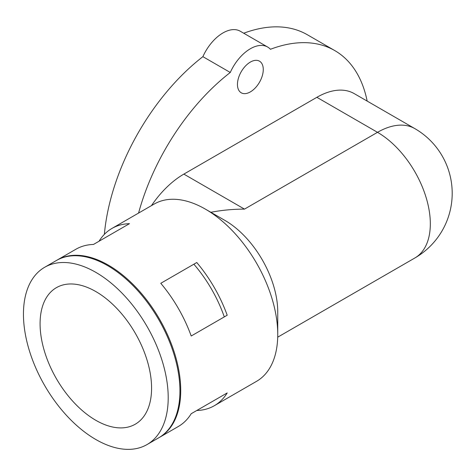 <?xml version="1.0" encoding="UTF-8"?>
<svg xmlns="http://www.w3.org/2000/svg" width="476" height="476" viewBox="0 0 476 476"><rect width="100%" height="100%" fill="white"/><g stroke="black" fill="none" stroke-linecap="round" stroke-linejoin="round"><path stroke-width="0.71" d="M159.133 437.575A102.358 59.095 -120 0 0 159.525 437.349A102.358 59.095 -120 0 0 159.525 319.158A102.358 59.095 -120 0 0 57.168 260.063A102.358 59.095 -120 0 0 56.781 260.295M159.525 437.349L178.304 426.508A102.358 59.095 -120 0 0 191.203 413.715L196.766 410.502A102.358 59.095 -120 0 0 214.295 405.73L256.546 381.335A102.358 59.095 -120 0 0 277.746 334.479A102.358 59.095 -120 0 0 205.37 209.119A102.358 59.095 -120 0 0 154.194 204.049L111.943 228.444A102.358 59.095 -120 0 0 99.038 241.237M227.195 315.225A102.358 59.095 -120 0 0 196.766 262.52L160.775 283.303A102.358 59.095 -120 0 1 191.203 336.008L227.195 315.225M57.168 260.063L75.946 249.222A102.358 59.095 -120 0 1 93.474 244.45L129.472 223.666A102.358 59.095 -120 0 0 111.943 228.444M214.295 405.73A102.358 59.095 -120 0 0 227.195 392.938L191.203 413.715M147.007 444.578L158.74 437.801A102.358 59.095 -120 0 0 158.74 319.61A102.358 59.095 -120 0 0 56.388 260.515L44.649 267.292A102.358 59.095 -120 0 0 28.959 349.313A102.358 59.095 -120 0 0 95.831 439.509A102.358 59.095 -120 0 0 147.007 444.578A102.358 59.095 -120 0 0 147.007 326.387A102.358 59.095 -120 0 0 44.649 267.292M95.831 420.308A78.843 45.517 -120 0 0 135.249 424.217A78.843 45.517 -120 0 0 135.249 333.176A78.843 45.517 -120 0 0 56.406 287.659A78.843 45.517 -120 0 0 44.322 350.836A78.843 45.517 -120 0 0 95.831 420.308M277.71 337.175L414.852 257.992A74.69 74.69 0 0 0 414.852 128.621L354.215 93.611A74.69 43.126 120 0 0 316.867 97.312L183.855 174.109A74.69 43.126 120 0 0 151.463 205.626M237.453 84.436A18.261 10.543 120 0 0 241.231 92.796A18.261 10.543 120 0 0 259.491 82.253A18.261 10.543 120 0 0 259.491 61.172A18.261 10.543 120 0 0 245.42 66.063A18.261 10.543 120 0 0 237.453 84.436M367.163 101.091A168.748 97.425 120 0 0 334.735 50.557A168.748 97.425 120 0 0 270.445 49.284A34.581 19.962 120 0 0 267.649 47.035A34.581 19.962 120 0 0 230.277 72.477A168.748 97.425 120 0 0 138.57 213.07M267.649 47.035L240.267 31.226A34.581 19.962 120 0 0 202.889 56.662A168.748 97.425 120 0 0 104.363 234.365M334.735 50.557L307.347 34.748A168.748 97.425 120 0 0 243.724 33.225M230.277 72.477L202.889 56.662M224.291 316.903A96.824 55.9 -120 0 0 193.863 264.198L196.766 262.52M193.863 264.198L160.775 283.303M414.852 128.621A74.69 43.126 120 0 0 377.51 132.322L244.491 209.119C232.99 209.131 221.78 210.19 210.868 212.29M277.746 334.479L277.746 311.893A74.69 43.126 -120 0 0 224.934 220.412L205.37 209.119M414.852 257.992A74.69 43.126 -120 0 0 426.306 198.141A74.69 43.126 -120 0 0 377.51 132.322L316.867 97.312M244.491 209.119L183.855 174.109"/></g></svg>
